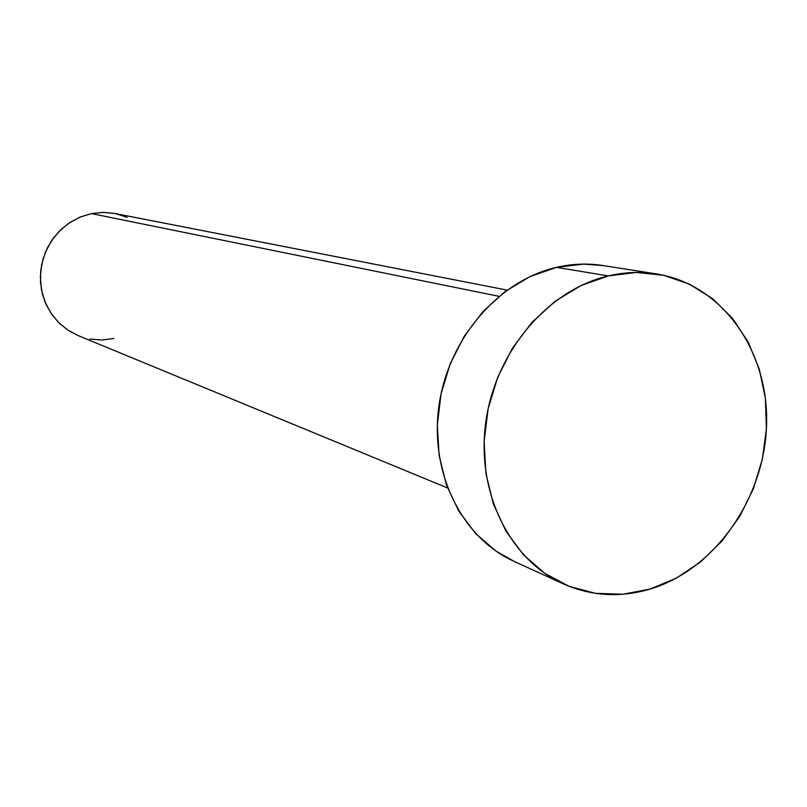<?xml version="1.0" encoding="UTF-8"?>
<svg xmlns="http://www.w3.org/2000/svg" width="807" height="807" viewBox="0 0 807 807"><rect width="100%" height="100%" fill="white"/><g stroke="black" fill="none" stroke-linecap="round" stroke-linejoin="round"><path stroke-width="1.21" d="M498.978 296.33L91.433 213.593L80.549 216.891L70.36 222.187L61.221 229.309L53.454 238.015L47.31 248.021L43.023 258.986L40.733 270.537L40.511 282.268L42.367 293.788L46.231 304.693L51.961 314.639L59.355 323.274L68.161 330.315L78.067 335.551L67.687 330.002L58.316 322.235L50.619 312.662L44.92 301.647L41.45 289.612L40.35 277.043L41.682 264.424L45.384 252.268L51.315 241.061L59.244 231.246L68.837 223.196L79.711 217.244L91.433 213.593L498.978 296.33M656.373 273.906L602.829 265.513C587.567 263.153 572.113 263.758 556.467 267.349L608.317 275.913L556.467 267.349C498.524 280.554 448.288 338.839 438.968 405.709C429.415 472.579 461.866 537.805 513.908 561.279L563.195 583.814C509.318 559.523 475.787 491.332 485.915 421.214C495.801 351.085 548.195 289.844 608.317 275.913C624.557 272.12 640.576 271.455 656.373 273.906C722.063 284.205 768.849 350.732 766.579 424.452C764.733 498.191 714.962 569.571 650.089 589.08C620.119 597.886 591.158 596.121 563.195 583.814M514.311 561.47L496.093 551.191L475.484 533.387L458.658 510.912L446.342 484.624L439.109 455.552L437.313 424.885L441.056 393.877L450.195 363.826L464.368 336.015L482.949 311.573L505.142 291.498L529.997 276.579L556.467 267.349L583.481 264.101L603.323 265.594M650.089 589.08L622.802 594.234L595.465 593.337L569.106 586.326L544.765 573.343L523.44 554.802L506.039 531.349L493.339 503.871L485.915 473.447L484.139 441.308L488.114 408.796L497.717 377.273L512.516 348.079L531.894 322.407L554.994 301.324L580.828 285.638L608.317 275.913L636.33 272.453L663.758 275.298L689.531 284.215L712.712 298.761L732.474 318.291L748.15 342.007L759.236 368.981L765.379 398.214L766.418 428.648L762.363 459.213L753.355 488.83L739.706 516.47L721.902 541.144L700.516 561.975L676.306 578.165L650.089 589.08M507.048 290.096L114.776 213.472L103.135 212.382L91.433 213.593L103.538 212.382L114.836 213.492M115.562 213.633L127.042 217.295M113.908 338.516L101.934 339.999L89.94 339.041M447.562 487.963L78.067 335.551"/></g></svg>

